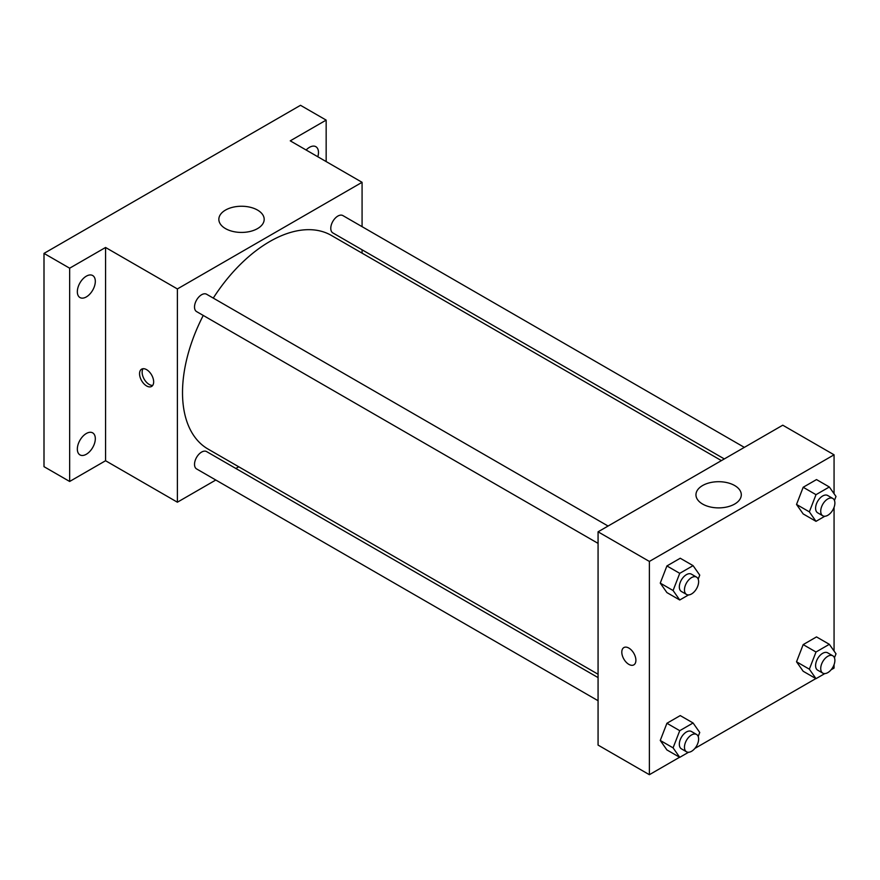 <?xml version="1.0" encoding="UTF-8"?>
<svg xmlns="http://www.w3.org/2000/svg" width="880" height="880" viewBox="0 0 880 880"><rect width="100%" height="100%" fill="white"/><g stroke="black" fill="none" stroke-linecap="round" stroke-linejoin="round"><path stroke-width="1.32" d="M215.809 480.018L177.386 502.205L105.567 460.735L69.652 481.47L44 466.664L44 253.396L300.509 105.303L326.161 120.109L326.161 161.579M238.733 466.785L235.829 468.457M86.328 454.256A12.716 7.337 -60 0 1 79.97 454.894A12.716 7.337 -60 0 1 78.023 444.708A12.716 7.337 -60 0 1 86.328 433.499A12.716 7.337 -60 0 1 92.675 432.872A12.716 7.337 -60 0 1 94.633 443.058A12.716 7.337 -60 0 1 86.328 454.256M86.328 296.923A12.716 7.337 -60 0 1 79.97 297.55A12.716 7.337 -60 0 1 78.023 287.364A12.716 7.337 -60 0 1 86.328 276.166A12.716 7.337 -60 0 1 92.675 275.528A12.716 7.337 -60 0 1 94.633 285.714A12.716 7.337 -60 0 1 86.328 296.923M105.567 460.735L105.567 247.478L69.652 268.202L44 253.396M69.652 481.47L69.652 268.202M177.386 502.205L177.386 288.937L105.567 247.478M177.386 288.937L362.076 182.314L290.257 140.844L326.161 120.109M225.478 228.591A22.671 13.09 180 0 1 218.845 219.34A22.671 13.09 180 0 1 241.516 206.25A22.671 13.09 180 0 1 264.187 219.34A22.671 13.09 180 0 1 250.195 231.429A22.671 13.09 180 0 1 225.478 228.591M306.13 150.007A12.716 7.337 -60 0 1 309.496 147.323A12.716 7.337 -60 0 1 315.843 146.685A12.716 7.337 -60 0 1 317.823 156.761M203.258 315.436A123.343 71.214 120 0 0 182.512 392.612A123.343 71.214 120 0 0 208.065 449.075L598.07 674.245M721.413 460.614L331.397 235.444A123.343 71.214 120 0 0 213.268 298.1M362.076 182.314L362.076 226.666M362.076 249.788L362.076 253.154M744.337 447.37L342.87 215.578A10.01 5.786 120 0 0 335.148 218.262A10.01 5.786 120 0 0 330.781 228.338A10.01 5.786 120 0 0 332.86 232.925L724.317 458.931M598.07 677.6L206.613 451.594A10.01 5.786 120 0 0 198.891 454.267A10.01 5.786 120 0 0 194.524 464.343A10.01 5.786 120 0 0 196.592 468.93L598.07 700.722M598.07 543.378L196.592 311.597A10.01 5.786 -60 0 1 196.592 300.025A10.01 5.786 -60 0 1 206.613 294.25L608.08 526.042M153.659 381.876A9.977 5.764 60 0 1 151.591 386.441A9.977 5.764 60 0 1 141.614 380.677A9.977 5.764 60 0 1 141.614 369.16A9.977 5.764 60 0 1 149.303 371.833A9.977 5.764 60 0 1 153.659 381.876M152.713 385.396A9.977 5.764 60 0 1 144.199 379.181A9.977 5.764 60 0 1 143.077 368.709M679.591 757.251L649.374 774.697L598.07 745.085L598.07 531.817L782.76 425.194L834.064 454.806L834.064 493.702M834.064 664.664L834.064 668.074L831.105 669.779M815.848 678.579L694.848 748.44M803.176 513.931L796.521 504.449L803.176 487.267L816.508 479.578L803.176 487.267L796.521 504.449L803.176 513.931L816.002 521.334L809.347 511.852L816.002 494.67L829.334 486.981L836 496.463L834.449 500.456M666.919 749.936L660.253 740.454L666.919 723.272L680.251 715.583L666.919 723.272L660.253 740.454L666.919 749.936L679.745 757.339L673.079 747.857L679.745 730.686L693.077 722.986L699.743 732.468L698.192 736.472M834.064 507.32L834.064 651.035M649.374 774.697L649.374 561.44L834.064 454.806M803.176 671.264L796.521 661.782L803.176 644.611L816.508 636.911L803.176 644.611L796.521 661.782L803.176 671.264L816.002 678.667L809.347 669.185L816.002 652.014L829.334 644.314L836 653.796L834.449 657.8M666.919 592.592L660.253 583.11L666.919 565.939L680.251 558.239L666.919 565.939L660.253 583.11L666.919 592.592L679.745 599.995L673.079 590.513L679.745 573.342L693.077 565.642L699.743 575.124L698.192 579.128M649.374 561.44L598.07 531.817M702.592 504.053A22.671 13.09 180 0 1 695.959 494.791A22.671 13.09 180 0 1 718.63 481.701A22.671 13.09 180 0 1 741.301 494.791A22.671 13.09 180 0 1 727.309 506.891A22.671 13.09 180 0 1 702.592 504.053M635.899 660.297A9.977 5.764 60 0 1 633.842 664.862A9.977 5.764 60 0 1 623.865 659.098A9.977 5.764 60 0 1 623.865 647.581A9.977 5.764 60 0 1 631.554 650.254A9.977 5.764 60 0 1 635.899 660.297M633.842 664.862A9.977 5.764 60 0 1 623.865 659.098A9.977 5.764 60 0 1 623.865 647.581M688.545 594.924L679.745 599.995M696.553 577.115L691.416 574.156A10.01 5.786 120 0 0 683.705 576.84A10.01 5.786 120 0 0 679.327 586.916A10.01 5.786 120 0 0 681.406 591.492L686.532 594.451A10.01 5.786 120 0 0 696.553 588.676A10.01 5.786 120 0 0 696.553 577.115A10.01 5.786 120 0 0 688.831 579.799A10.01 5.786 120 0 0 684.464 589.875A10.01 5.786 120 0 0 686.532 594.451M673.079 590.513L660.253 583.11M679.745 573.342L666.919 565.939M693.077 565.642L680.251 558.239M824.802 516.252L816.002 521.334M832.81 498.443L827.673 495.484A10.01 5.786 120 0 0 819.962 498.168A10.01 5.786 120 0 0 815.595 508.244A10.01 5.786 120 0 0 817.663 512.82L822.8 515.79A10.01 5.786 120 0 0 832.81 510.004A10.01 5.786 120 0 0 832.81 498.443A10.01 5.786 120 0 0 825.088 501.127A10.01 5.786 120 0 0 820.721 511.203A10.01 5.786 120 0 0 822.8 515.79M809.347 511.852L796.521 504.449M816.002 494.67L803.176 487.267M829.334 486.981L816.508 479.578M688.545 752.257L679.745 757.339M696.553 734.459L691.416 731.489A10.01 5.786 120 0 0 683.705 734.173A10.01 5.786 120 0 0 679.327 744.249A10.01 5.786 120 0 0 681.406 748.836L686.532 751.795A10.01 5.786 120 0 0 696.553 746.02A10.01 5.786 120 0 0 696.553 734.459A10.01 5.786 120 0 0 688.831 737.132A10.01 5.786 120 0 0 684.464 747.208A10.01 5.786 120 0 0 686.532 751.795M673.079 747.857L660.253 740.454M679.745 730.686L666.919 723.272M693.077 722.986L680.251 715.583M824.802 673.596L816.002 678.667M832.81 655.787L827.673 652.828A10.01 5.786 120 0 0 819.962 655.501A10.01 5.786 120 0 0 815.595 665.577A10.01 5.786 120 0 0 817.663 670.164L822.8 673.123A10.01 5.786 120 0 0 832.81 667.348A10.01 5.786 120 0 0 832.81 655.787A10.01 5.786 120 0 0 825.088 658.471A10.01 5.786 120 0 0 820.721 668.547A10.01 5.786 120 0 0 822.8 673.123M809.347 669.185L796.521 661.782M816.002 652.014L803.176 644.611M829.334 644.314L816.508 636.911"/></g></svg>
